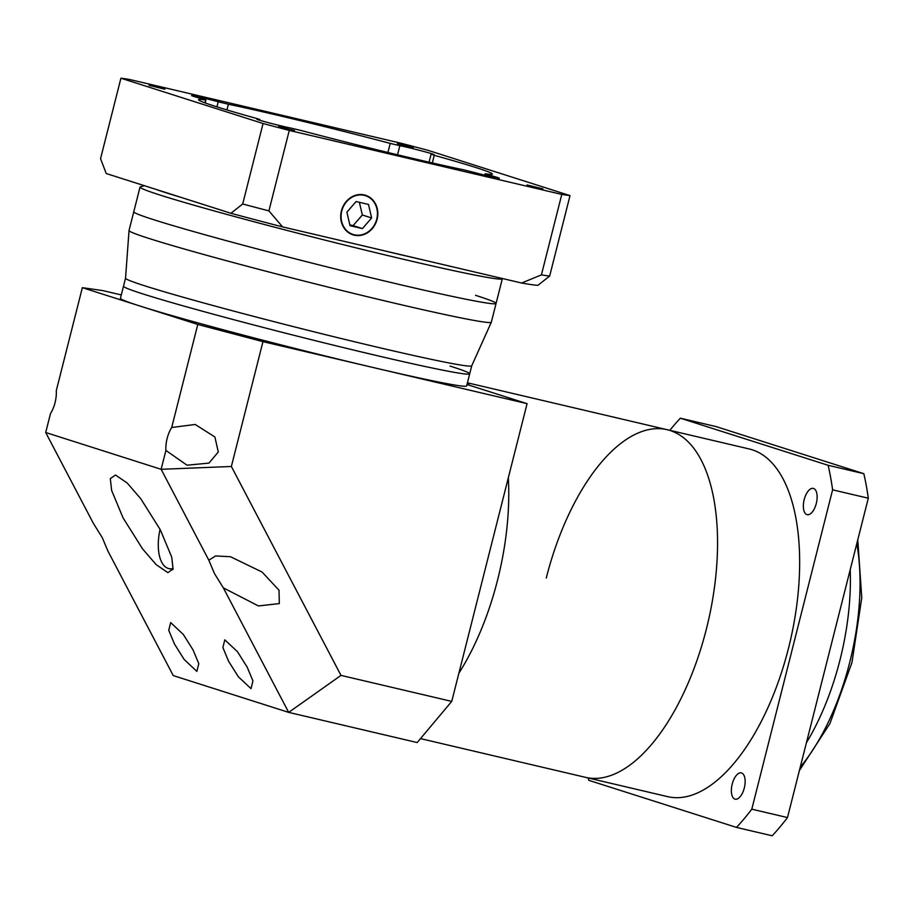 <?xml version="1.0" encoding="UTF-8"?>
<svg xmlns="http://www.w3.org/2000/svg" width="914" height="914" viewBox="0 0 914 914"><rect width="100%" height="100%" fill="white"/><g stroke="black" fill="none" stroke-linecap="round" stroke-linejoin="round"><path stroke-width="1.37" d="M171.706 427.489A20.759 9.746 -76.8 0 0 167.148 438.423A20.759 9.746 -76.8 0 0 165.902 450.431L187.027 465.203L208.952 463.101L218.275 451.996L214.904 436.983L195.208 424.473L171.706 427.489L197.778 324.459L140.071 306.064A178.55 5.781 14.2 0 1 120.442 298.295L123.504 286.231A178.55 5.781 14.2 0 0 143.121 293.988A178.55 5.781 14.2 0 1 123.504 286.231L125.538 278.199A178.55 5.781 14.2 0 0 125.538 278.21A178.55 5.781 14.2 0 0 145.155 285.945A178.55 5.781 14.2 0 0 338.683 337.906A178.55 5.781 14.2 0 0 471.727 365.817L491.321 322.219A186.856 6.044 14.2 0 0 491.332 322.185L496.074 303.448A186.856 6.044 14.2 0 0 475.543 295.325M502.209 278.462A186.856 6.044 -165.8 0 1 502.323 278.77A186.856 6.044 -165.8 0 1 363.578 249.705A186.856 6.044 -165.8 0 1 160.556 195.219A186.856 6.044 -165.8 0 1 140.025 187.084L133.775 211.774A186.856 6.044 14.2 0 0 154.306 219.897A186.856 6.044 14.2 0 0 357.34 274.394A186.856 6.044 14.2 0 0 496.074 303.448A186.856 6.044 14.2 0 1 357.34 274.394A186.856 6.044 14.2 0 1 154.306 219.897A186.856 6.044 14.2 0 1 133.775 211.774L129.034 230.511A186.856 6.044 14.2 0 0 129.034 230.545A186.856 6.044 14.2 0 0 149.565 238.634A186.856 6.044 14.2 0 0 352.096 293.006A186.856 6.044 14.2 0 0 491.321 322.219M471.727 365.794L469.693 373.826A178.55 5.781 14.2 0 1 337.129 346.063A178.55 5.781 14.2 0 1 143.121 293.988A178.55 5.781 14.2 0 0 337.129 346.063A178.55 5.781 14.2 0 0 469.693 373.826A178.55 5.781 14.2 0 0 450.076 366.068M420.497 738.603L585.52 777.346A178.55 83.825 -76.8 0 0 706.385 629.038A178.55 83.825 -76.8 0 0 667.14 429.694L749.24 448.968A178.55 83.825 -76.8 0 1 788.485 648.323A178.55 83.825 -76.8 0 1 667.608 796.631L585.52 777.346A178.55 83.825 -76.8 0 0 706.385 629.038A178.55 83.825 -76.8 0 0 667.14 429.694A178.55 83.825 -76.8 0 0 546.275 578.002M458.851 673.287A178.55 83.825 -76.8 0 0 497.582 580.013A178.55 83.825 -76.8 0 0 508.31 477.828A178.55 83.825 -76.8 0 1 497.582 580.013A178.55 83.825 -76.8 0 1 458.851 673.287M470.07 385.479A178.55 83.825 -76.8 0 0 467.157 383.88A178.55 83.825 -76.8 0 1 470.07 385.479M208.815 560.168L214.424 573.501L223.359 587.885L258.479 605.948L279.307 603.583L279.021 590.227L262.078 572.027L230.454 556.717L215.59 555.952L208.815 560.168L161.127 469.305L165.902 450.431M340.991 675.389L451.745 701.392L417.184 742.545L288.687 712.383L173.26 675.583L107.932 551.096L102.322 537.763L93.388 523.379L45.7 432.505L161.127 469.305L231.368 466.483L340.991 675.389L288.687 712.383L223.359 587.885M247.226 667.209L237.48 651.716L224.821 639.846L222.879 647.546L228.603 661.279L238.348 676.76L251.007 688.642L252.95 680.941L247.226 667.209M193.071 649.945L183.326 634.465L170.678 622.583L168.736 630.283L174.46 644.016L184.205 659.508L196.853 671.379L198.795 663.678L193.071 649.945M160.304 529.766L140.802 498.781L127.206 483.015L115.507 475.029L110.308 478.616L111.622 490.43L123.07 517.895L142.561 548.868L156.168 564.646L167.856 572.632L173.054 569.045L171.752 557.22L160.304 529.766M45.7 432.505L50.476 413.631A20.759 9.746 -76.8 0 0 55.046 402.697A20.759 9.746 -76.8 0 0 56.28 390.689L82.351 287.67L140.071 306.064A178.55 5.781 14.2 0 0 373.598 367.622A178.55 5.781 14.2 0 0 466.643 385.902L469.693 373.826M160.053 529.286A37.371 17.549 -76.8 0 0 168.839 568.588A37.371 17.549 -76.8 0 0 173.146 568.497M197.778 324.459L262.958 341.642L231.368 466.483M262.958 341.642L527.081 403.657L466.997 384.508M82.351 287.67L102.836 290.606L121.299 294.936M451.745 701.392L527.081 403.657M816.293 503.465A13.493 6.341 -76.8 0 0 813.323 488.396A13.493 6.341 -76.8 0 0 804.194 499.604A13.493 6.341 -76.8 0 0 807.153 514.673A13.493 6.341 -76.8 0 0 816.293 503.465M744.304 787.959A13.493 6.341 -76.8 0 0 741.334 772.89A13.493 6.341 -76.8 0 0 732.205 784.098A13.493 6.341 -76.8 0 0 735.164 799.167A13.493 6.341 -76.8 0 0 744.304 787.959M806.411 742.774A166.097 77.976 -76.8 0 0 840 659.942A166.097 77.976 -76.8 0 0 850.214 569.673M669.825 430.323A249.145 116.969 103.2 0 1 680.347 418.189L716.039 426.575L863.821 473.681A249.145 116.969 103.2 0 1 868.3 498.21L787.491 817.562A249.145 116.969 103.2 0 1 772.193 835.784L736.501 827.41L588.719 780.305A249.145 116.969 103.2 0 1 588.193 777.985M680.347 418.189L828.118 465.295A249.145 116.969 103.2 0 1 832.608 489.835L751.799 809.176A249.145 116.969 103.2 0 1 736.501 827.41M828.118 465.295L863.821 473.681M832.608 489.835L868.3 498.21M751.799 809.176L787.491 817.562M140.025 187.084A186.856 6.044 -165.8 0 1 140.39 186.833L144.401 185.702M166.782 192.991A180.629 5.85 -165.8 0 1 156.328 189.506L180.812 197.31A180.629 5.85 -165.8 0 1 166.782 192.991M526.978 184.959L542.927 188.855L526.978 184.959M278.553 126.635L294.502 130.531L278.553 126.635M148.971 85.322L164.92 89.229L148.971 85.322M397.396 143.658L413.345 147.554L397.396 143.658M341.779 210.963A20.348 17.949 107.7 0 0 353.09 234.452A20.348 17.949 107.7 0 0 376.751 219.166A20.348 17.949 107.7 0 0 365.44 195.676A20.348 17.949 107.7 0 0 341.779 210.963M377.116 219.257A20.759 18.314 107.7 0 0 365.566 195.288A20.759 18.314 107.7 0 0 341.413 210.871A20.759 18.314 107.7 0 0 352.964 234.841A20.759 18.314 107.7 0 0 377.116 219.257M387.924 152.478L390.221 143.395L399.852 145.692A18.691 0.606 14.2 0 1 415.904 149.416A18.691 0.606 14.2 0 1 432.059 153.826A18.691 0.606 14.2 0 1 434.104 154.637A18.691 0.606 14.2 0 1 432.002 154.397L434.253 155.311L432.322 162.932M204.805 102.814L205.89 100.003L201.503 98.643A18.691 0.606 14.2 0 1 193.654 96.393A18.691 0.606 14.2 0 1 191.609 95.582A18.691 0.606 14.2 0 1 218.206 101.762L228.386 104.253L226.946 109.943M258.799 119.951L258.936 119.414A18.691 0.606 14.2 0 0 256.823 119.163A18.691 0.606 14.2 0 0 258.879 119.985A18.691 0.606 14.2 0 0 275.034 124.395A18.691 0.606 14.2 0 0 291.086 128.12L300.717 130.405A151.564 4.901 14.2 0 0 462.553 169.558L472.732 172.049A18.691 0.606 14.2 0 0 499.33 178.23A18.691 0.606 14.2 0 0 497.285 177.419A18.691 0.606 14.2 0 0 489.436 175.168L489.173 176.219M484.706 175.134L485.425 173.82A151.564 4.901 14.2 0 0 492.406 174.083A151.564 4.901 14.2 0 0 475.748 167.49A151.564 4.901 14.2 0 0 434.253 155.311M425.581 260.479A180.629 5.85 -165.8 0 1 378.636 249.453L521.631 283.02L541.419 274.886A238.76 7.723 14.2 0 0 549.657 276.062L537.878 285.351A226.306 7.323 -165.8 0 1 521.631 283.02M390.221 143.395A151.564 4.901 14.2 0 0 228.386 104.253M120.922 78.216L263.061 123.516A238.76 7.723 14.2 0 0 289.27 130.428L561.779 194.419A238.76 7.723 14.2 0 0 570.016 195.596L427.878 150.284A238.76 7.723 14.2 0 0 401.669 143.384L129.16 79.392A238.76 7.723 14.2 0 0 120.922 78.216L100.551 158.682L106.23 173.534L156.328 189.506M263.061 123.516L242.701 203.993A238.76 7.723 14.2 0 0 268.91 210.894L282.586 226.9L378.636 249.453M282.586 226.9A226.306 7.323 -165.8 0 1 230.911 213.282L242.701 203.993M180.812 197.31L230.911 213.282M289.27 130.428L268.91 210.894M561.779 194.419L541.419 274.886M570.016 195.596L549.657 276.062M205.513 99.992A151.564 4.901 14.2 0 0 198.532 99.729A151.564 4.901 14.2 0 0 256.685 118.489L259.873 119.528L259.69 120.237M485.037 173.809L489.436 175.168M258.936 119.414L259.873 119.528M371.632 217.966L368.502 204.45L356.14 201.537L346.897 212.162L350.028 225.678L362.39 228.591L371.632 217.966L362.321 214.996L359.385 202.302M349.834 224.855L353.09 225.621L362.321 214.996M353.09 225.621L362.39 228.591M800.253 767.143A164.017 77.005 -76.8 0 0 849.78 662.17A164.017 77.005 -76.8 0 0 856.806 543.636M216.915 106.858L218.206 101.762M399.852 145.692L397.544 154.797M125.538 278.21L129.034 230.545M667.14 429.694L467.431 382.806M168.839 568.588L172.94 569.559M857.778 539.797L861.765 597.836L851.939 662.593L829.981 723.454L799.384 770.548M349.616 233.344L353.09 234.452M205.147 102.939L205.89 100.003M502.323 278.77L496.074 303.448M431.065 154.283L429.066 162.189M361.967 194.568L365.44 195.676"/></g></svg>
